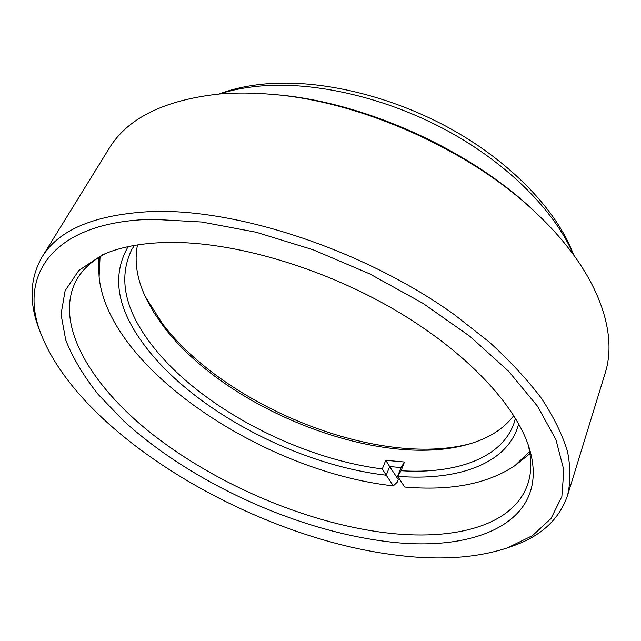<?xml version="1.0" encoding="UTF-8"?>
<svg xmlns="http://www.w3.org/2000/svg" width="641" height="641" viewBox="0 0 641 641"><rect width="100%" height="100%" fill="white"/><g stroke="black" fill="none" stroke-linecap="round" stroke-linejoin="round"><path stroke-width="0.96" d="M382.845 541.044C292.665 529.001 189.816 481.415 123.537 420.784L98.081 394.303C83.723 376.187 72.946 358.151 65.767 340.203L61.015 314.338L65.134 290.677L78.835 270.43L102.44 254.862C119.883 246.969 142.15 242.819 169.232 242.41C233.228 241.641 321.093 267.049 393.614 309.186C466.151 351.396 516.462 405.593 529.402 448.54C551.548 522.175 474.853 554.032 382.845 541.044M106.406 253.171C92.913 260.054 83.09 268.739 76.936 279.212C52.634 322.559 90.077 385.521 153.632 435.207C217.86 485.069 305.749 522.471 383.695 532.551C453.179 541.469 513.818 526.173 527.88 483.771C531.71 472.241 531.774 459.132 528.056 444.445M218.99 94.027L220.456 93.49C233.829 88.578 248.932 85.373 265.775 83.883C320.532 79.123 391.427 95.838 451.544 129.274C511.606 162.822 556.54 210.344 573.086 253.451L573.647 254.91M573.399 254.581C554.777 211.121 508.193 163.872 447.282 130.716C386.331 97.672 315.316 81.319 260.398 86.03C245.391 87.344 231.721 89.996 219.398 93.995M392.572 554.641C436.93 560.699 475.213 558.447 507.432 547.871L532.439 535.676L551.012 518.529L561.877 496.535L563.832 470.005L555.907 439.582L537.511 406.234L508.625 371.283L469.925 336.357L422.884 303.273L369.681 273.859L313.08 249.758L256.12 232.218L201.787 222.002L152.702 219.294C50.647 221.441 16.61 277.337 42.178 336.821C83.835 437.507 252.931 536.533 392.572 554.641M42.178 336.821L40.287 332.126C28.813 304.219 29.366 279.244 41.937 257.193C58.595 229.518 95.389 214.278 152.334 211.474C238.476 208.621 365.09 250.663 453.98 314.37L489.099 341.917C509.899 360.835 527.375 379.688 541.541 398.486C553.696 416.979 562.341 434.614 567.485 451.4C570.682 467.497 570.69 482.232 567.501 495.597C559.192 519.587 540.764 536.453 512.207 546.196L507.432 547.871M271.568 94.315L274.917 94.612C363.944 101.51 472.537 150.771 536.373 213.213L538.793 215.536C473.635 151.773 362.469 101.342 271.568 94.315C253.235 92.737 235.976 92.616 219.791 93.963C164.408 99.924 127.511 118.096 109.082 148.48L41.937 257.193M567.501 495.597L605.072 373.471C618.597 331.75 597.396 271.472 538.793 215.536M145.122 296.334L162.341 323.553C225.231 406.955 378.519 468.291 470.077 443.74M513.81 415.608C503.433 429.158 488.154 438.74 467.97 444.357C378.847 469.901 225.969 409.319 163.872 326.934L153.96 312.68L146.06 298.329C136.99 279.436 134.129 261.632 137.486 244.902M134.402 245.415L131.693 249.67C117.752 278.611 124.923 310.997 153.223 346.829C200.809 407.38 297.881 458.299 382.324 468.948L386.235 475.213C299.099 465.166 197.781 412.716 148.119 350.026C117.359 311.374 110.693 276.912 128.12 246.641M529.955 453.644L514.971 465.606L529.61 451.52M399.856 479.7L398.253 479.516L397.228 482.168L393.382 485.878L386.235 475.213L389.664 466.528L385.762 460.31L404.487 462.017L401.098 470.734C455.967 474.236 501.943 458.227 514.042 423.108L515.46 418.277M100.06 256.672L99.107 276.96L98.233 257.802M382.324 468.948L385.762 460.31M518.673 423.805C508.545 463.595 457.85 481.263 397.628 476.327L404.703 487.04C450.96 491.038 487.713 483.891 514.971 465.606M99.107 276.96C108.289 369.024 264.549 471.824 393.382 485.878M397.628 476.327L401.026 467.593L389.664 466.536L398.253 479.516M397.628 476.319L401.098 470.734M401.026 467.593L404.487 462.017"/></g></svg>
